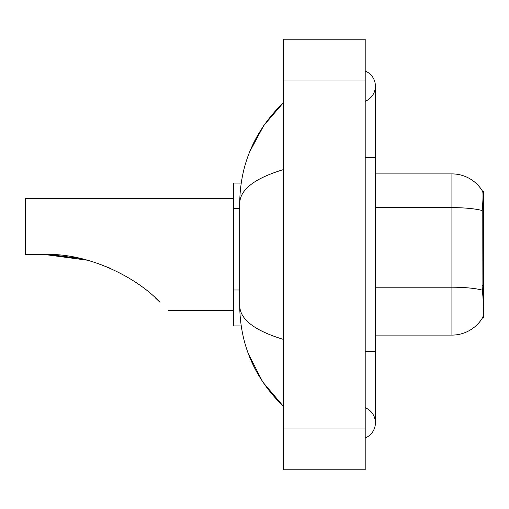 <?xml version="1.0" encoding="UTF-8"?>
<svg xmlns="http://www.w3.org/2000/svg" width="509" height="509" viewBox="0 0 509 509"><rect width="100%" height="100%" fill="white"/><g stroke="black" fill="none" stroke-linecap="round" stroke-linejoin="round"><path stroke-width="0.76" d="M483.55 317.756L482.545 317.756L482.729 317.451C483.754 314.791 483.754 307.067 482.729 294.291L482.074 285.428L482.214 210.541C483.098 199.445 483.238 193.057 482.621 191.371L483.55 191.244L483.55 317.756M241.196 183.081L233.586 183.081L233.586 325.919L241.196 325.919M365.201 351.426L375.4 351.426L375.4 86.155A16.326 16.326 0 0 1 365.201 101.291A16.326 16.326 0 0 0 365.201 71.025A16.326 16.326 0 0 1 375.4 86.155A16.326 16.326 0 0 0 365.201 71.025A16.326 16.326 0 0 1 375.4 86.155M365.201 437.975A16.326 16.326 0 0 0 365.201 407.709A16.326 16.326 0 0 1 365.201 437.975A16.326 16.326 0 0 0 375.4 422.845A16.326 16.326 0 0 1 365.201 437.975M283.577 169.561C254.723 178.258 240.095 189.501 239.707 203.282L239.707 305.718C240.032 319.455 254.659 330.691 283.577 339.439M283.577 469.775L365.201 469.775L365.201 39.225L283.577 39.225L283.577 469.775M239.707 203.282C240.14 164.044 254.767 130.444 283.577 102.481L263.777 125.494L249.639 151.917M248.405 353.889L262.797 382.055L283.577 406.519C254.767 378.55 240.14 344.949 239.707 305.718M482.729 317.451A35.706 35.706 0 0 1 451.922 335.1L375.4 335.1M482.214 210.541A35.706 6.203 180 0 0 451.922 207.621L451.922 173.9A35.706 35.706 0 0 1 482.621 191.371A35.706 35.706 0 0 0 451.922 173.9A35.706 35.706 0 0 1 482.545 191.244A35.706 35.706 0 0 0 451.922 173.9L375.4 173.9M45.25 254.5L78.119 257.987L45.25 254.5M96.793 263.083L109.696 268.058L96.793 263.083M79.824 258.356L49.647 254.583L79.824 258.356M87.293 260.194L44.557 254.5C88.146 252.712 137.074 277.494 159.985 302.314C170.929 313.258 170.929 313.258 159.985 302.314M233.586 198.383L25.45 198.383L25.45 254.5L44.557 254.5M155.436 297.93L159.101 301.43M483.55 214.009L482.074 214.009M483.55 285.428L482.074 285.428M239.707 208.372L233.586 208.372M239.707 289.996L233.586 289.996M365.201 157.574L375.4 157.574M283.577 428.966L365.201 428.966M283.577 80.034L365.201 80.034M451.922 335.1L451.922 207.621L375.4 207.621M482.328 290.155A35.706 6.203 180 0 0 451.922 287.203L375.4 287.203M375.4 351.426L375.4 422.845M283.577 102.481L280.026 105.91M283.577 406.519L280.026 403.09M168.288 310.617L233.586 310.617"/></g></svg>
